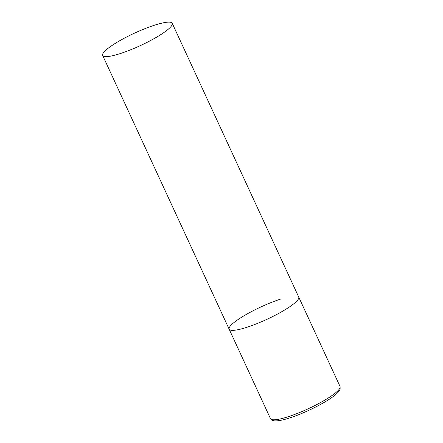 <?xml version="1.0" encoding="UTF-8"?>
<svg xmlns="http://www.w3.org/2000/svg" width="443" height="443" viewBox="0 0 443 443"><rect width="100%" height="100%" fill="white"/><g stroke="black" fill="none" stroke-linecap="round" stroke-linejoin="round"><path stroke-width="0.66" d="M172.227 23.296A38.319 6.883 -24.8 0 0 144.772 28.729A38.319 6.883 -24.8 0 0 106.913 49.267A38.319 6.883 -24.8 0 0 102.66 55.447A38.319 6.883 -24.8 0 0 130.115 50.015A38.319 6.883 -24.8 0 0 167.975 29.471A38.319 6.883 -24.8 0 0 172.227 23.296L340.041 386.479A38.319 6.883 155.2 0 1 324.204 400.483A38.319 6.883 155.2 0 1 288.343 416.675A38.319 6.883 155.2 0 1 270.474 418.624L229.153 329.199A38.319 6.883 -24.8 0 0 256.608 323.767A38.319 6.883 -24.8 0 0 294.468 303.228A38.319 6.883 -24.8 0 0 298.72 297.054A38.319 6.883 155.2 0 1 282.883 311.058A38.319 6.883 155.2 0 1 247.022 327.25A38.319 6.883 155.2 0 1 229.153 329.199A38.319 6.883 155.2 0 1 244.99 315.195A38.319 6.883 155.2 0 1 280.851 299.008M270.474 418.624L272.362 420.39L274.206 420.85C277.7 421.143 282.922 420.147 289.877 417.865C304.884 413.092 325.766 402.648 334.664 395.411C339.432 391.501 339.975 389.774 340.158 389.065L340.041 386.479M229.153 329.199L102.66 55.447"/></g></svg>
